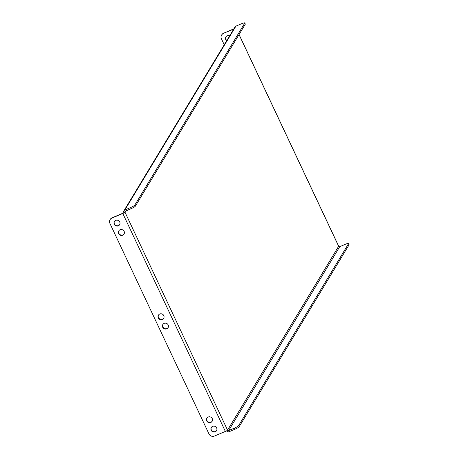 <?xml version="1.0" encoding="UTF-8"?>
<svg xmlns="http://www.w3.org/2000/svg" width="459" height="459" viewBox="0 0 459 459"><rect width="100%" height="100%" fill="white"/><g stroke="black" fill="none" stroke-linecap="round" stroke-linejoin="round"><path stroke-width="0.69" d="M168.183 324.955A3.064 2.938 -148.9 0 0 162.825 324.536A3.064 2.938 -148.9 0 0 165.315 329.08A3.064 2.938 -148.9 0 0 168.183 324.955M168.155 327.542A3.064 2.938 31.1 0 1 162.922 324.387M163.783 315.597A3.064 2.938 -148.9 0 0 158.418 315.172A3.064 2.938 -148.9 0 0 160.908 319.716A3.064 2.938 -148.9 0 0 163.783 315.597M163.748 318.185A3.064 2.938 31.1 0 1 158.516 315.023M229.638 35.819A3.064 2.938 -148.9 0 0 226.631 40.794M225.977 36.795A3.064 2.938 -148.9 0 0 226.815 40.49M216.648 427.943A3.064 2.938 -148.9 0 0 211.283 427.518A3.064 2.938 -148.9 0 0 213.774 432.062A3.064 2.938 -148.9 0 0 216.648 427.943M216.614 430.531A3.064 2.938 31.1 0 1 211.381 427.369M212.242 418.579A3.064 2.938 -148.9 0 0 206.877 418.16A3.064 2.938 -148.9 0 0 209.367 422.705A3.064 2.938 -148.9 0 0 212.242 418.579M212.207 421.167A3.064 2.938 31.1 0 1 206.975 418.011M124.131 231.33A3.064 2.938 -148.9 0 0 118.766 230.911A3.064 2.938 -148.9 0 0 121.256 235.456A3.064 2.938 -148.9 0 0 124.131 231.33M124.096 233.918A3.064 2.938 31.1 0 1 118.864 230.762M119.724 221.972A3.064 2.938 -148.9 0 0 114.36 221.548A3.064 2.938 -148.9 0 0 116.85 226.092A3.064 2.938 -148.9 0 0 119.724 221.972M119.69 224.56A3.064 2.938 31.1 0 1 114.457 221.399M338.57 246.104A2.1 0.339 154.8 0 1 338.662 246.15A2.1 0.339 154.8 0 1 338.639 246.248L227.549 430.135A2.1 0.339 154.8 0 1 225.363 431.443L214.473 436.05A4.194 4.022 -148.9 0 1 208.954 433.893L109.913 223.43A4.194 4.022 -148.9 0 1 110.08 219.666L110.263 219.362A4.194 4.022 31.1 0 1 112.094 217.784L111.91 218.094A4.194 4.022 -148.9 0 0 110.08 219.666M221.697 34.918A4.194 4.022 31.1 0 1 223.613 33.186L233.843 28.854M223.613 33.186L233.66 29.164M223.43 33.49A4.194 4.022 -148.9 0 0 221.433 38.826L224.233 44.77M112.094 217.784L122.989 213.177L124.986 212.178L125.714 210.974M111.91 218.094L122.8 213.481A2.1 0.339 -25.2 0 0 124.986 212.178A0.838 0.803 -148.9 0 1 125.387 211.111L131.022 208.725L130.494 207.606A4.194 0.683 -25.2 0 0 134.866 204.995L244.722 23.145A4.194 0.683 -25.2 0 0 244.762 22.95A4.194 0.683 -25.2 0 0 241.583 23.713L235.949 26.1A2.1 2.008 31.1 0 0 235.031 26.886L123.941 210.773A2.1 2.008 -148.9 0 0 123.861 212.655M124.986 212.178L227.549 430.135A0.838 0.803 -148.9 0 0 228.657 430.565L339.746 246.678A0.838 0.803 31.1 0 1 338.639 246.248L239.03 34.563M226.562 430.858A2.1 2.008 -148.9 0 0 229.184 431.689L234.819 429.303L234.291 428.184L228.657 430.565M339.746 246.678L345.375 244.297A4.194 0.683 -25.2 0 1 348.559 243.528A4.194 0.683 -25.2 0 1 348.519 243.723L238.663 425.573L239.191 426.698A4.194 0.683 154.8 0 1 234.819 429.303M348.559 243.528L349.087 244.653A4.194 0.683 154.8 0 1 349.047 244.848L239.191 426.698M234.291 428.184A4.194 0.683 -25.2 0 0 238.663 425.573M130.494 207.606L124.859 209.987A2.1 2.008 -148.9 0 0 123.941 210.773M134.866 204.995L135.394 206.114L245.249 24.27L244.722 23.145M135.394 206.114A4.194 0.683 154.8 0 1 131.022 208.725M244.762 22.95L245.29 24.075A4.194 0.683 154.8 0 1 245.249 24.27M122.8 213.481L225.363 431.443M349.047 244.848L348.519 243.723M124.859 209.987L235.949 26.1M239.064 34.505L338.662 246.15M221.789 34.764L221.599 35.068"/></g></svg>
